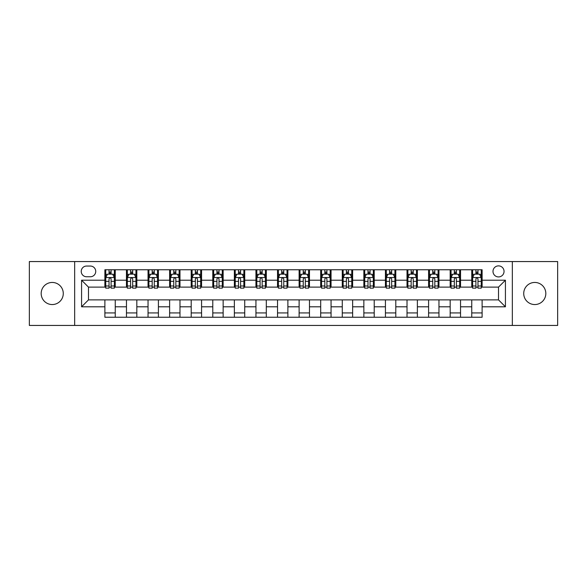 <?xml version="1.0" encoding="UTF-8"?>
<svg xmlns="http://www.w3.org/2000/svg" width="587" height="587" viewBox="0 0 587 587"><rect width="100%" height="100%" fill="white"/><g stroke="black" fill="none" stroke-linecap="round" stroke-linejoin="round"><path stroke-width="0.88" d="M534.772 282.45A11.05 11.05 0 0 0 523.721 293.5A11.05 11.05 0 0 0 534.772 304.55A11.05 11.05 0 0 0 545.822 293.5A11.05 11.05 0 0 0 534.772 282.45M52.228 282.45A11.05 11.05 0 0 0 41.178 293.5A11.05 11.05 0 0 0 52.228 304.55A11.05 11.05 0 0 0 63.279 293.5A11.05 11.05 0 0 0 52.228 282.45M498.517 265.874A5.525 5.525 0 0 0 492.992 271.399A5.525 5.525 0 0 0 498.517 276.925A5.525 5.525 0 0 0 504.042 271.399A5.525 5.525 0 0 0 498.517 265.874M512.334 325.44L557.65 325.44L557.65 261.56L512.334 261.56L512.334 325.44L74.666 325.44L74.666 261.56L29.35 261.56L29.35 325.44L74.666 325.44M86.582 276.756L90.383 276.756A5.349 5.349 0 0 0 95.732 271.399A5.349 5.349 0 0 0 90.383 266.05L86.582 266.05A5.349 5.349 0 0 0 81.233 271.399A5.349 5.349 0 0 0 86.582 276.756M512.334 261.56L74.666 261.56M104.882 306.796L81.578 306.796L81.578 280.204L104.882 280.204L104.882 287.109L88.483 287.109L88.483 299.891L104.882 299.891L104.882 317.237L482.118 317.237L482.118 299.891L498.517 299.891L498.517 287.109L482.118 287.109L482.118 280.204L505.422 280.204L505.422 306.796L482.118 306.796M482.118 280.204L482.118 269.763L104.882 269.763L104.882 280.204M471.757 269.763L471.757 287.109L472.623 287.109M475.903 287.109L477.972 287.109M481.252 287.109L482.118 287.109M471.757 287.109L459.672 287.109M450.178 269.763L450.178 287.109L451.043 287.109M454.323 287.109L456.392 287.109M450.178 287.109L438.093 287.109M428.598 269.763L428.598 287.109L429.457 287.109M432.736 287.109L434.813 287.109M428.598 287.109L416.513 287.109M407.018 269.763L407.018 287.109L407.877 287.109M411.157 287.109L413.233 287.109M407.018 287.109L394.934 287.109M385.432 269.763L385.432 287.109L386.297 287.109M389.577 287.109L391.646 287.109M385.432 287.109L373.347 287.109M363.852 269.763L363.852 287.109L364.718 287.109M367.998 287.109L370.067 287.109M363.852 287.109L351.767 287.109M342.272 269.763L342.272 287.109L343.138 287.109M346.418 287.109L348.487 287.109M342.272 287.109L330.188 287.109M320.693 269.763L320.693 287.109L321.559 287.109M324.838 287.109L326.908 287.109M320.693 287.109L308.608 287.109M299.113 269.763L299.113 287.109L299.972 287.109M303.252 287.109L305.328 287.109M299.113 287.109L287.028 287.109M277.534 269.763L277.534 287.109L278.392 287.109M281.672 287.109L283.748 287.109M277.534 287.109L265.441 287.109M255.947 269.763L255.947 287.109L256.812 287.109M260.092 287.109L262.162 287.109M255.947 287.109L243.862 287.109M234.367 269.763L234.367 287.109L235.233 287.109M238.513 287.109L240.582 287.109M234.367 287.109L222.282 287.109M212.787 269.763L212.787 287.109L213.653 287.109M216.933 287.109L219.002 287.109M212.787 287.109L200.703 287.109M191.208 269.763L191.208 287.109L192.066 287.109M195.354 287.109L197.423 287.109M191.208 287.109L179.123 287.109M169.628 269.763L169.628 287.109L170.487 287.109M173.767 287.109L175.843 287.109M169.628 287.109L157.543 287.109M148.041 269.763L148.041 287.109L148.907 287.109M152.187 287.109L154.264 287.109M148.041 287.109L135.957 287.109M126.462 269.763L126.462 287.109L127.328 287.109M130.608 287.109L132.677 287.109M126.462 287.109L114.377 287.109M104.882 287.109L105.748 287.109M109.028 287.109L111.097 287.109M104.882 299.891L115.243 299.891L115.243 317.237M482.118 299.891L115.243 299.891M115.243 269.763L115.243 287.109M104.882 274.078L105.748 274.078M109.028 274.078L111.097 274.078M114.377 274.078L115.243 274.078M104.882 312.922L115.243 312.922M126.462 299.891L126.462 317.237M136.822 269.763L136.822 287.109M126.462 274.078L127.328 274.078M130.608 274.078L132.677 274.078M135.957 274.078L136.822 274.078M136.822 299.891L136.822 317.237M126.462 312.922L136.822 312.922M148.041 299.891L148.041 317.237M158.402 299.891L158.402 317.237M148.041 312.922L158.402 312.922M158.402 269.763L158.402 287.109M148.041 274.078L148.907 274.078M152.187 274.078L154.264 274.078M157.543 274.078L158.402 274.078M169.628 299.891L169.628 317.237M179.982 299.891L179.982 317.237M169.628 312.922L179.982 312.922M179.982 269.763L179.982 287.109M169.628 274.078L170.487 274.078M173.767 274.078L175.843 274.078M179.123 274.078L179.982 274.078M191.208 299.891L191.208 317.237M201.568 299.891L201.568 317.237M191.208 312.922L201.568 312.922M201.568 269.763L201.568 287.109M191.208 274.078L192.066 274.078M195.354 274.078L197.423 274.078M200.703 274.078L201.568 274.078M212.787 299.891L212.787 317.237M223.148 299.891L223.148 317.237M212.787 312.922L223.148 312.922M223.148 269.763L223.148 287.109M212.787 274.078L213.653 274.078M216.933 274.078L219.002 274.078M222.282 274.078L223.148 274.078M234.367 299.891L234.367 317.237M244.728 299.891L244.728 317.237M234.367 312.922L244.728 312.922M244.728 269.763L244.728 287.109M234.367 274.078L235.233 274.078M238.513 274.078L240.582 274.078M243.862 274.078L244.728 274.078M255.947 299.891L255.947 317.237M266.307 299.891L266.307 317.237M255.947 312.922L266.307 312.922M266.307 269.763L266.307 287.109M255.947 274.078L256.812 274.078M260.092 274.078L262.162 274.078M265.441 274.078L266.307 274.078M277.534 299.891L277.534 317.237M287.887 299.891L287.887 317.237M277.534 312.922L287.887 312.922M287.887 269.763L287.887 287.109M277.534 274.078L278.392 274.078M281.672 274.078L283.748 274.078M287.028 274.078L287.887 274.078M299.113 299.891L299.113 317.237M309.466 299.891L309.466 317.237M299.113 312.922L309.466 312.922M309.466 269.763L309.466 287.109M299.113 274.078L299.972 274.078M303.252 274.078L305.328 274.078M308.608 274.078L309.466 274.078M320.693 299.891L320.693 317.237M331.053 299.891L331.053 317.237M320.693 312.922L331.053 312.922M331.053 269.763L331.053 287.109M320.693 274.078L321.559 274.078M324.838 274.078L326.908 274.078M330.188 274.078L331.053 274.078M342.272 299.891L342.272 317.237M352.633 299.891L352.633 317.237M342.272 312.922L352.633 312.922M352.633 269.763L352.633 287.109M342.272 274.078L343.138 274.078M346.418 274.078L348.487 274.078M351.767 274.078L352.633 274.078M363.852 299.891L363.852 317.237M374.213 299.891L374.213 317.237M363.852 312.922L374.213 312.922M374.213 269.763L374.213 287.109M363.852 274.078L364.718 274.078M367.998 274.078L370.067 274.078M373.347 274.078L374.213 274.078M385.432 299.891L385.432 317.237M395.792 299.891L395.792 317.237M385.432 312.922L395.792 312.922M395.792 269.763L395.792 287.109M385.432 274.078L386.297 274.078M389.577 274.078L391.646 274.078M394.934 274.078L395.792 274.078M407.018 299.891L407.018 317.237M417.372 299.891L417.372 317.237M407.018 312.922L417.372 312.922M417.372 269.763L417.372 287.109M407.018 274.078L407.877 274.078M411.157 274.078L413.233 274.078M416.513 274.078L417.372 274.078M428.598 299.891L428.598 317.237M438.959 299.891L438.959 317.237M428.598 312.922L438.959 312.922M438.959 269.763L438.959 287.109M428.598 274.078L429.457 274.078M432.736 274.078L434.813 274.078M438.093 274.078L438.959 274.078M450.178 299.891L450.178 317.237M460.538 299.891L460.538 317.237M450.178 312.922L460.538 312.922M460.538 269.763L460.538 287.109M450.178 274.078L451.043 274.078M454.323 274.078L456.392 274.078M459.672 274.078L460.538 274.078M471.757 299.891L471.757 317.237M471.757 312.922L482.118 312.922M471.757 274.078L472.623 274.078M475.903 274.078L477.972 274.078M481.252 274.078L482.118 274.078M88.483 287.109L81.578 280.204M88.483 299.891L81.578 306.796M505.422 280.204L498.517 287.109M505.422 306.796L498.517 299.891M111.097 272.008L109.028 272.008M114.377 285.986L111.097 285.986L111.097 288.151L114.377 288.151L114.377 277.614L112.653 274.166L107.472 274.166L105.748 277.614L105.748 288.151L109.028 288.151L109.028 285.986L105.748 285.986M105.748 277.614L105.748 269.763M114.377 277.614L114.377 269.763M109.028 274.166L109.028 269.763M111.097 269.763L111.097 274.166M111.097 285.986L111.097 278.913C110.407 277.578 109.718 277.578 109.028 278.913L109.028 285.986M132.677 272.008L130.608 272.008M135.957 285.986L132.677 285.986L132.677 288.151L135.957 288.151L135.957 277.614L134.232 274.166L129.052 274.166L127.328 277.614L127.328 288.151L130.608 288.151L130.608 285.986L127.328 285.986M127.328 277.614L127.328 269.763M135.957 277.614L135.957 269.763M130.608 274.166L130.608 269.763M132.677 269.763L132.677 274.166M132.677 285.986L132.677 278.913C131.987 277.578 131.297 277.578 130.608 278.913L130.608 285.986M154.264 272.008L152.187 272.008M157.543 285.986L154.264 285.986L154.264 288.151L157.543 288.151L157.543 277.614L155.812 274.166L150.632 274.166L148.907 277.614L148.907 288.151L152.187 288.151L152.187 285.986L148.907 285.986M148.907 277.614L148.907 269.763M157.543 277.614L157.543 269.763M152.187 274.166L152.187 269.763M154.264 269.763L154.264 274.166M154.264 285.986L154.264 278.913C153.574 277.578 152.877 277.578 152.187 278.913L152.187 285.986M175.843 272.008L173.767 272.008M179.123 285.986L175.843 285.986L175.843 288.151L179.123 288.151L179.123 277.614L177.391 274.166L172.218 274.166L170.487 277.614L170.487 288.151L173.767 288.151L173.767 285.986L170.487 285.986M170.487 277.614L170.487 269.763M179.123 277.614L179.123 269.763M173.767 274.166L173.767 269.763M175.843 269.763L175.843 274.166M175.843 285.986L175.843 278.913C175.153 277.578 174.464 277.578 173.767 278.913L173.767 285.986M197.423 272.008L195.354 272.008M200.703 285.986L197.423 285.986L197.423 288.151L200.703 288.151L200.703 277.614L198.978 274.166L193.798 274.166L192.066 277.614L192.066 288.151L195.354 288.151L195.354 285.986L192.066 285.986M192.066 277.614L192.066 269.763M200.703 277.614L200.703 269.763M195.354 274.166L195.354 269.763M197.423 269.763L197.423 274.166M197.423 285.986L197.423 278.913C196.733 277.578 196.043 277.578 195.354 278.913L195.354 285.986M219.002 272.008L216.933 272.008M222.282 285.986L219.002 285.986L219.002 288.151L222.282 288.151L222.282 277.614L220.558 274.166L215.378 274.166L213.653 277.614L213.653 288.151L216.933 288.151L216.933 285.986L213.653 285.986M213.653 277.614L213.653 269.763M222.282 277.614L222.282 269.763M216.933 274.166L216.933 269.763M219.002 269.763L219.002 274.166M219.002 285.986L219.002 278.913C218.313 277.578 217.623 277.578 216.933 278.913L216.933 285.986M240.582 272.008L238.513 272.008M243.862 285.986L240.582 285.986L240.582 288.151L243.862 288.151L243.862 277.614L242.138 274.166L236.957 274.166L235.233 277.614L235.233 288.151L238.513 288.151L238.513 285.986L235.233 285.986M235.233 277.614L235.233 269.763M243.862 277.614L243.862 269.763M238.513 274.166L238.513 269.763M240.582 269.763L240.582 274.166M240.582 285.986L240.582 278.913C239.892 277.578 239.203 277.578 238.513 278.913L238.513 285.986M262.162 272.008L260.092 272.008M265.441 285.986L262.162 285.986L262.162 288.151L265.441 288.151L265.441 277.614L263.717 274.166L258.537 274.166L256.812 277.614L256.812 288.151L260.092 288.151L260.092 285.986L256.812 285.986M256.812 277.614L256.812 269.763M265.441 277.614L265.441 269.763M260.092 274.166L260.092 269.763M262.162 269.763L262.162 274.166M262.162 285.986L262.162 278.913C261.472 277.578 260.782 277.578 260.092 278.913L260.092 285.986M283.748 272.008L281.672 272.008M287.028 285.986L283.748 285.986L283.748 288.151L287.028 288.151L287.028 277.614L285.297 274.166L280.116 274.166L278.392 277.614L278.392 288.151L281.672 288.151L281.672 285.986L278.392 285.986M278.392 277.614L278.392 269.763M287.028 277.614L287.028 269.763M281.672 274.166L281.672 269.763M283.748 269.763L283.748 274.166M283.748 285.986L283.748 278.913C283.059 277.578 282.362 277.578 281.672 278.913L281.672 285.986M305.328 272.008L303.252 272.008M308.608 285.986L305.328 285.986L305.328 288.151L308.608 288.151L308.608 277.614L306.884 274.166L301.703 274.166L299.972 277.614L299.972 288.151L303.252 288.151L303.252 285.986L299.972 285.986M299.972 277.614L299.972 269.763M308.608 277.614L308.608 269.763M303.252 274.166L303.252 269.763M305.328 269.763L305.328 274.166M305.328 285.986L305.328 278.913C304.638 277.578 303.949 277.578 303.252 278.913L303.252 285.986M326.908 272.008L324.838 272.008M330.188 285.986L326.908 285.986L326.908 288.151L330.188 288.151L330.188 277.614L328.463 274.166L323.283 274.166L321.559 277.614L321.559 288.151L324.838 288.151L324.838 285.986L321.559 285.986M321.559 277.614L321.559 269.763M330.188 277.614L330.188 269.763M324.838 274.166L324.838 269.763M326.908 269.763L326.908 274.166M326.908 285.986L326.908 278.913C326.218 277.578 325.528 277.578 324.838 278.913L324.838 285.986M348.487 272.008L346.418 272.008M351.767 285.986L348.487 285.986L348.487 288.151L351.767 288.151L351.767 277.614L350.043 274.166L344.863 274.166L343.138 277.614L343.138 288.151L346.418 288.151L346.418 285.986L343.138 285.986M343.138 277.614L343.138 269.763M351.767 277.614L351.767 269.763M346.418 274.166L346.418 269.763M348.487 269.763L348.487 274.166M348.487 285.986L348.487 278.913C347.798 277.578 347.108 277.578 346.418 278.913L346.418 285.986M370.067 272.008L367.998 272.008M373.347 285.986L370.067 285.986L370.067 288.151L373.347 288.151L373.347 277.614L371.622 274.166L366.442 274.166L364.718 277.614L364.718 288.151L367.998 288.151L367.998 285.986L364.718 285.986M364.718 277.614L364.718 269.763M373.347 277.614L373.347 269.763M367.998 274.166L367.998 269.763M370.067 269.763L370.067 274.166M370.067 285.986L370.067 278.913C369.377 277.578 368.687 277.578 367.998 278.913L367.998 285.986M391.646 272.008L389.577 272.008M394.934 285.986L391.646 285.986L391.646 288.151L394.934 288.151L394.934 277.614L393.202 274.166L388.022 274.166L386.297 277.614L386.297 288.151L389.577 288.151L389.577 285.986L386.297 285.986M386.297 277.614L386.297 269.763M394.934 277.614L394.934 269.763M389.577 274.166L389.577 269.763M391.646 269.763L391.646 274.166M391.646 285.986L391.646 278.913C390.957 277.578 390.267 277.578 389.577 278.913L389.577 285.986M413.233 272.008L411.157 272.008M416.513 285.986L413.233 285.986L413.233 288.151L416.513 288.151L416.513 277.614L414.782 274.166L409.609 274.166L407.877 277.614L407.877 288.151L411.157 288.151L411.157 285.986L407.877 285.986M407.877 277.614L407.877 269.763M416.513 277.614L416.513 269.763M411.157 274.166L411.157 269.763M413.233 269.763L413.233 274.166M413.233 285.986L413.233 278.913C412.544 277.578 411.854 277.578 411.157 278.913L411.157 285.986M434.813 272.008L432.736 272.008M438.093 285.986L434.813 285.986L434.813 288.151L438.093 288.151L438.093 277.614L436.368 274.166L431.188 274.166L429.457 277.614L429.457 288.151L432.736 288.151L432.736 285.986L429.457 285.986M429.457 277.614L429.457 269.763M438.093 277.614L438.093 269.763M432.736 274.166L432.736 269.763M434.813 269.763L434.813 274.166M434.813 285.986L434.813 278.913C434.123 277.578 433.433 277.578 432.736 278.913L432.736 285.986M456.392 272.008L454.323 272.008M459.672 285.986L456.392 285.986L456.392 288.151L459.672 288.151L459.672 277.614L457.948 274.166L452.768 274.166L451.043 277.614L451.043 288.151L454.323 288.151L454.323 285.986L451.043 285.986M451.043 277.614L451.043 269.763M459.672 277.614L459.672 269.763M454.323 274.166L454.323 269.763M456.392 269.763L456.392 274.166M456.392 285.986L456.392 278.913C455.703 277.578 455.013 277.578 454.323 278.913L454.323 285.986M477.972 272.008L475.903 272.008M481.252 285.986L477.972 285.986L477.972 288.151L481.252 288.151L481.252 277.614L479.528 274.166L474.347 274.166L472.623 277.614L472.623 288.151L475.903 288.151L475.903 285.986L472.623 285.986M472.623 277.614L472.623 269.763M481.252 277.614L481.252 269.763M475.903 274.166L475.903 269.763M477.972 269.763L477.972 274.166M477.972 285.986L477.972 278.913C477.282 277.578 476.593 277.578 475.903 278.913L475.903 285.986M126.462 306.796L115.243 306.796M126.462 280.204L115.243 280.204M148.041 280.204L136.822 280.204M148.041 306.796L136.822 306.796M169.628 280.204L158.402 280.204M169.628 306.796L158.402 306.796M191.208 280.204L179.982 280.204M191.208 306.796L179.982 306.796M212.787 280.204L201.568 280.204M212.787 306.796L201.568 306.796M234.367 280.204L223.148 280.204M234.367 306.796L223.148 306.796M255.947 280.204L244.728 280.204M255.947 306.796L244.728 306.796M277.534 280.204L266.307 280.204M277.534 306.796L266.307 306.796M299.113 280.204L287.887 280.204M299.113 306.796L287.887 306.796M320.693 280.204L309.466 280.204M320.693 306.796L309.466 306.796M342.272 280.204L331.053 280.204M342.272 306.796L331.053 306.796M363.852 280.204L352.633 280.204M363.852 306.796L352.633 306.796M385.432 280.204L374.213 280.204M385.432 306.796L374.213 306.796M407.018 280.204L395.792 280.204M407.018 306.796L395.792 306.796M428.598 280.204L417.372 280.204M428.598 306.796L417.372 306.796M450.178 280.204L438.959 280.204M450.178 306.796L438.959 306.796M471.757 280.204L460.538 280.204M471.757 306.796L460.538 306.796M114.333 277.534L105.792 277.534M105.748 274.371L107.37 274.371M112.755 274.371L114.377 274.371M109.028 281.356L105.748 281.356M114.377 281.356L111.097 281.356M111.097 273.102L109.028 273.102M135.92 277.534L127.372 277.534M127.328 274.371L128.949 274.371M134.335 274.371L135.957 274.371M130.608 281.356L127.328 281.356M135.957 281.356L132.677 281.356M132.677 273.102L130.608 273.102M157.499 277.534L148.951 277.534M148.907 274.371L150.529 274.371M155.915 274.371L157.543 274.371M152.187 281.356L148.907 281.356M157.543 281.356L154.264 281.356M154.264 273.102L152.187 273.102M179.079 277.534L170.531 277.534M170.487 274.371L172.108 274.371M177.501 274.371L179.123 274.371M173.767 281.356L170.487 281.356M179.123 281.356L175.843 281.356M175.843 273.102L173.767 273.102M200.659 277.534L192.11 277.534M192.066 274.371L193.695 274.371M199.081 274.371L200.703 274.371M195.354 281.356L192.066 281.356M200.703 281.356L197.423 281.356M197.423 273.102L195.354 273.102M222.238 277.534L213.697 277.534M213.653 274.371L215.275 274.371M220.661 274.371L222.282 274.371M216.933 281.356L213.653 281.356M222.282 281.356L219.002 281.356M219.002 273.102L216.933 273.102M243.818 277.534L235.277 277.534M235.233 274.371L236.855 274.371M242.24 274.371L243.862 274.371M238.513 281.356L235.233 281.356M243.862 281.356L240.582 281.356M240.582 273.102L238.513 273.102M265.405 277.534L256.857 277.534M256.812 274.371L258.434 274.371M263.82 274.371L265.441 274.371M260.092 281.356L256.812 281.356M265.441 281.356L262.162 281.356M262.162 273.102L260.092 273.102M286.984 277.534L278.436 277.534M278.392 274.371L280.014 274.371M285.399 274.371L287.028 274.371M281.672 281.356L278.392 281.356M287.028 281.356L283.748 281.356M283.748 273.102L281.672 273.102M308.564 277.534L300.016 277.534M299.972 274.371L301.601 274.371M306.986 274.371L308.608 274.371M303.252 281.356L299.972 281.356M308.608 281.356L305.328 281.356M305.328 273.102L303.252 273.102M330.143 277.534L321.595 277.534M321.559 274.371L323.18 274.371M328.566 274.371L330.188 274.371M324.838 281.356L321.559 281.356M330.188 281.356L326.908 281.356M326.908 273.102L324.838 273.102M351.723 277.534L343.182 277.534M343.138 274.371L344.76 274.371M350.145 274.371L351.767 274.371M346.418 281.356L343.138 281.356M351.767 281.356L348.487 281.356M348.487 273.102L346.418 273.102M373.303 277.534L364.762 277.534M364.718 274.371L366.339 274.371M371.725 274.371L373.347 274.371M367.998 281.356L364.718 281.356M373.347 281.356L370.067 281.356M370.067 273.102L367.998 273.102M394.89 277.534L386.341 277.534M386.297 274.371L387.919 274.371M393.305 274.371L394.934 274.371M389.577 281.356L386.297 281.356M394.934 281.356L391.646 281.356M391.646 273.102L389.577 273.102M416.469 277.534L407.921 277.534M407.877 274.371L409.499 274.371M414.892 274.371L416.513 274.371M411.157 281.356L407.877 281.356M416.513 281.356L413.233 281.356M413.233 273.102L411.157 273.102M438.049 277.534L429.501 277.534M429.457 274.371L431.085 274.371M436.471 274.371L438.093 274.371M432.736 281.356L429.457 281.356M438.093 281.356L434.813 281.356M434.813 273.102L432.736 273.102M459.628 277.534L451.08 277.534M451.043 274.371L452.665 274.371M458.051 274.371L459.672 274.371M454.323 281.356L451.043 281.356M459.672 281.356L456.392 281.356M456.392 273.102L454.323 273.102M481.208 277.534L472.667 277.534M472.623 274.371L474.245 274.371M479.63 274.371L481.252 274.371M475.903 281.356L472.623 281.356M481.252 281.356L477.972 281.356M477.972 273.102L475.903 273.102"/></g></svg>
